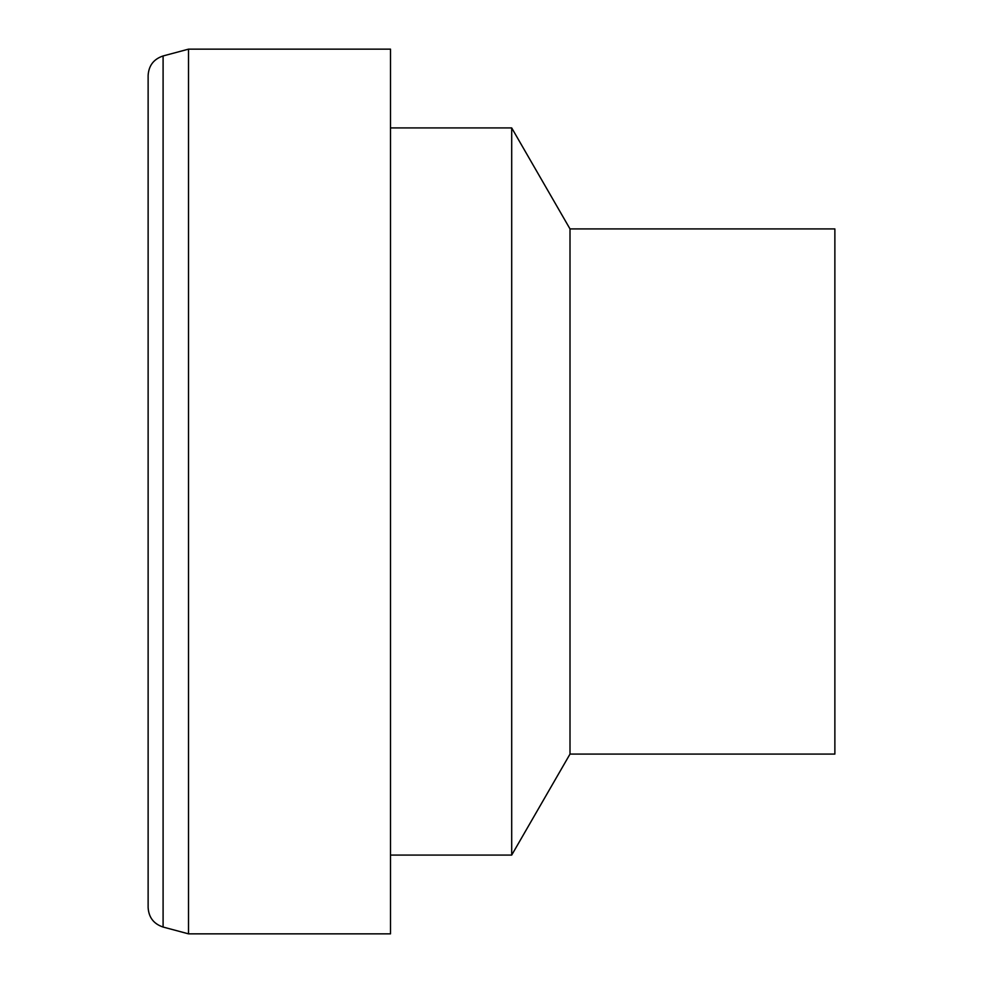 <?xml version="1.0" encoding="UTF-8"?>
<svg xmlns="http://www.w3.org/2000/svg" width="983" height="983" viewBox="0 0 983 983"><rect width="100%" height="100%" fill="white"/><g stroke="black" fill="none" stroke-linecap="round" stroke-linejoin="round"><path stroke-width="1.47" d="M390.509 491.5L390.509 933.85L188.515 933.85L188.515 49.15L390.509 49.15L390.509 491.5M390.509 127.925L511.701 127.925L511.701 855.075L390.509 855.075M511.701 127.925L570.005 228.916L570.005 754.084L511.701 855.075M570.005 228.916L834.874 228.916L834.874 754.084L570.005 754.084M148.126 491.5L148.126 907.53C148.716 917.397 153.717 923.909 163.092 927.043L163.092 55.957C153.717 59.091 148.716 65.603 148.126 75.47L148.126 874.772M163.092 927.043L188.515 933.85M163.092 55.957L188.515 49.15"/></g></svg>
